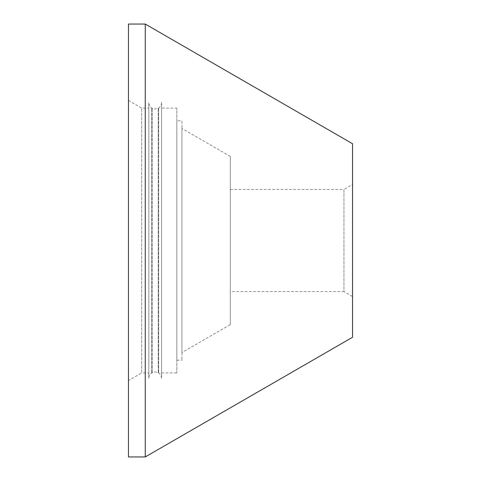 <?xml version="1.0" encoding="UTF-8"?>
<svg xmlns="http://www.w3.org/2000/svg" width="481" height="481" viewBox="0 0 481 481"><rect width="100%" height="100%" fill="white"/><g stroke="black" fill="none" stroke-linecap="round" stroke-linejoin="round"><path stroke-width="0.36" stroke-dasharray="2.4 1.8" d="M128.457 100.445L141.685 108.081L148.827 108.081L148.827 372.919L141.685 372.919L141.685 108.081L141.685 372.919L128.457 380.555L128.457 100.445L128.457 380.555M148.827 372.919L148.827 108.081M230.315 291.558L230.315 189.442L230.315 291.558L343.945 291.558L343.945 189.442L352.543 184.476L352.543 296.524L352.543 184.476M230.315 189.442L343.945 189.442L343.945 291.558L352.543 296.524M230.315 324.609L230.315 156.391L230.315 324.609L181.932 352.543L181.932 128.457L181.932 352.543M230.315 156.391L181.932 128.457M176.84 120.815L176.84 360.185L176.84 120.815L181.932 120.815L181.932 360.185L181.932 120.815M176.84 360.185L181.932 360.185M161.562 108.081L161.562 372.919L161.562 108.081L176.84 108.081L176.84 372.919L176.84 108.081M161.562 372.919L176.84 372.919M161.562 102.225L161.562 378.775L161.562 102.225M352.543 337.265L352.543 143.735M145.244 456.95L145.244 24.05M128.457 456.95L128.457 24.05M152.14 372.823L152.14 108.081L152.14 372.823M161.562 102.832L161.562 378.264L161.562 102.832M158.646 108.177L158.646 372.919L158.646 108.177M158.249 372.823L158.249 108.081L158.249 372.823M151.737 372.823L151.737 108.081L151.737 372.823M148.827 102.832L148.827 378.264L148.827 102.832M161.562 378.264C161.496 375.992 160.522 374.206 158.646 372.919L155.195 371.897L151.737 372.919C149.862 374.206 148.894 375.992 148.827 378.264M161.562 102.736C161.496 105.008 160.522 106.794 158.646 108.081L155.195 109.103L151.737 108.081C149.862 106.794 148.894 105.008 148.827 102.736"/><path stroke-width="0.72" d="M128.457 24.05L128.457 456.95L145.244 456.95L145.244 24.05L128.457 24.05M145.244 24.05L352.543 143.735L352.543 337.265L145.244 456.95"/></g></svg>
